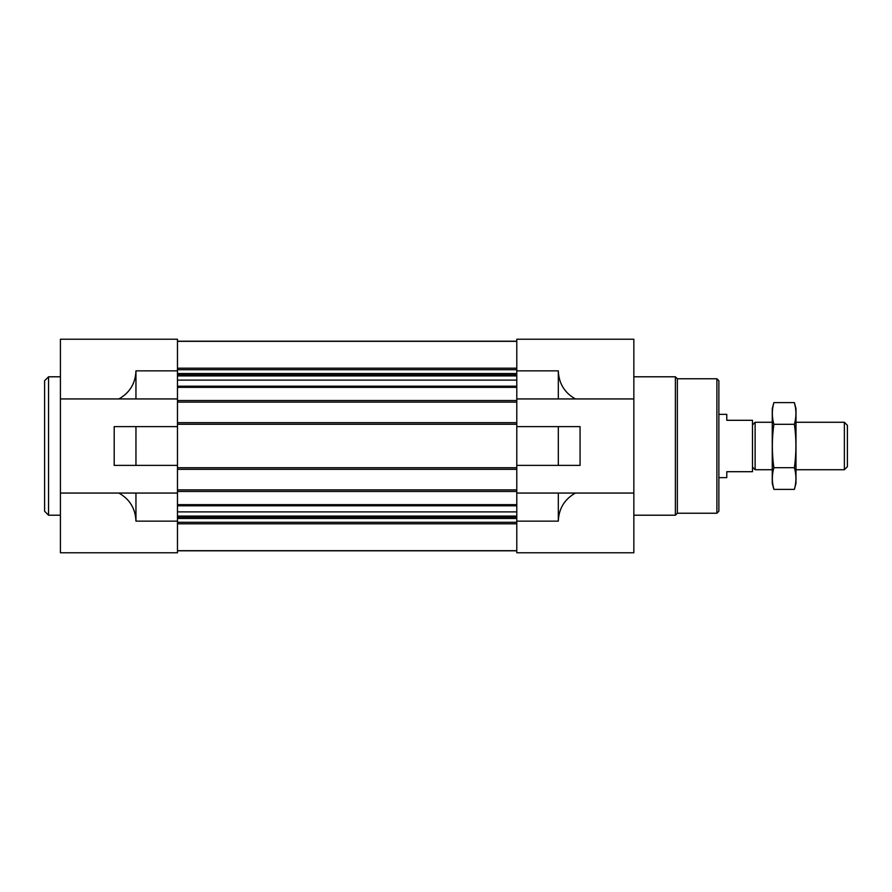 <?xml version="1.0" encoding="UTF-8"?>
<svg xmlns="http://www.w3.org/2000/svg" width="892" height="892" viewBox="0 0 892 892"><rect width="100%" height="100%" fill="white"/><g stroke="black" fill="none" stroke-linecap="round" stroke-linejoin="round"><path stroke-width="1.34" d="M516.791 398.936L633.844 398.936L633.844 339.228L516.791 339.228L516.791 402.102L177.475 402.102L177.475 339.228L60.422 339.228L60.422 552.772L177.475 552.772L177.475 493.064L118.892 493.064C129.775 499.264 135.461 508.618 135.952 521.14L135.952 493.064M135.952 465.379L177.475 465.379L177.475 426.621L114.198 426.621L114.198 465.379L135.952 465.379L135.952 426.621M60.422 398.936L135.952 398.936L135.952 370.86C135.461 383.382 129.775 392.736 118.892 398.936M60.422 493.064L118.892 493.064M558.314 465.379L516.791 465.379L516.791 426.621L558.314 426.621L558.314 465.379L580.068 465.379L580.068 426.621L558.314 426.621M558.314 521.14L558.314 493.064L575.373 493.064C564.491 499.264 558.805 508.618 558.314 521.14L516.791 521.14L516.791 552.772L633.844 552.772L633.844 398.936M516.791 521.14L516.791 493.064L558.314 493.064M575.373 398.936C564.491 392.736 558.805 383.382 558.314 370.86L516.791 370.86M575.373 493.064L633.844 493.064M558.314 398.936L558.314 370.86M516.791 402.102L516.791 426.621M516.791 465.379L516.791 493.064M177.475 341.201L516.791 341.201M177.475 402.102L177.475 422.663L516.791 422.663M177.475 422.663L177.475 426.621M516.791 469.337L177.475 469.337L177.475 465.379M177.475 469.337L177.475 489.898L516.791 489.898M177.475 489.898L177.475 493.064M177.475 550.799L516.791 550.799M135.952 398.936L177.475 398.936M716.9 378.765L716.9 513.235L718.874 511.25L718.874 380.75L716.9 378.765L677.351 378.765L675.367 376.792L633.844 376.792M716.9 513.235L677.351 513.235L677.351 378.765M677.351 513.235L675.367 515.208L675.367 376.792M60.422 515.208L48.558 515.208L48.558 376.792L60.422 376.792M48.558 515.208L44.6 511.25L44.6 380.75L48.558 376.792M718.874 414.367L726.779 414.367L726.779 420.299L752.491 420.299L752.491 471.701L726.779 471.701L726.779 477.633L718.874 477.633M752.491 467.096L755.123 469.727L755.123 422.273L752.491 424.904M844.367 422.273L844.367 469.727L847.4 466.694L847.4 425.306L844.367 422.273L795.987 422.273M794.382 489.385L795.987 483.375L795.987 408.625L794.382 402.615C796.433 409.852 796.433 417.077 794.382 424.313C796.422 438.585 796.422 453.047 794.382 467.687C796.433 474.923 796.433 482.148 794.382 489.385L773.877 489.385C771.825 482.148 771.825 474.923 773.877 467.687C771.825 453.415 771.825 438.953 773.877 424.313C771.825 417.077 771.825 409.852 773.877 402.615L794.382 402.615L795.341 406.953M772.907 485.047L773.877 489.385L772.26 483.375L772.26 408.625L773.877 402.615M794.382 467.687L773.877 467.687M794.382 424.313L773.877 424.313M177.475 521.14L135.952 521.14M177.475 370.86L135.952 370.86M177.475 341.324L516.791 341.324L177.475 341.313M177.475 368.195L516.791 368.195M177.475 369.712L516.791 369.712M177.475 373.525L516.791 373.525M177.475 374.896L516.791 374.896M177.475 375.922L516.791 375.922M177.475 380.115L516.791 380.115M177.475 386.214L516.791 386.214M177.475 387.34L516.791 387.34M177.475 400.519L516.791 400.519M177.475 424.246L516.791 424.246M177.475 467.754L516.791 467.754M177.475 491.481L516.791 491.481M177.475 504.66L516.791 504.66M177.475 505.786L516.791 505.786M177.475 511.885L516.791 511.885M177.475 516.078L516.791 516.078M177.475 517.104L516.791 517.104M177.475 518.475L516.791 518.475M177.475 522.288L516.791 522.288M177.475 523.805L516.791 523.805M177.475 550.676L516.791 550.676L177.475 550.687M675.367 515.208L633.844 515.208M772.26 422.273L755.123 422.273M844.367 469.727L795.987 469.727M772.26 469.727L755.123 469.727"/></g></svg>
